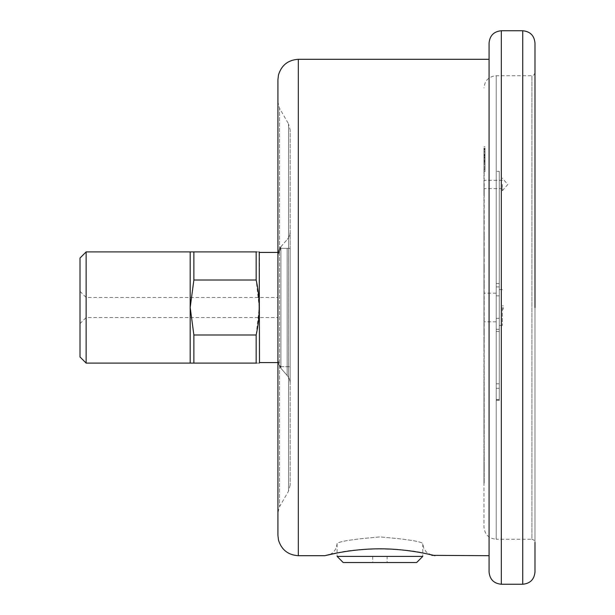 <?xml version="1.0" encoding="UTF-8"?>
<svg xmlns="http://www.w3.org/2000/svg" width="615" height="615" viewBox="0 0 615 615"><rect width="100%" height="100%" fill="white"/><g stroke="black" fill="none" stroke-linecap="round" stroke-linejoin="round"><path stroke-width="0.46" stroke-dasharray="3.08 2.31" d="M483.974 187.506L483.974 206.456M483.974 169.44L483.974 193.056M483.974 458.859L483.974 473.166M483.974 184.477L483.974 188.636L483.974 184.477M483.974 154.05L483.974 527.024L483.974 149.929L484.997 149.929L484.997 154.05L483.974 154.05L483.974 165.743L484.997 165.743L484.997 164.451L483.974 164.451L483.974 152.289M483.974 157.494L483.974 156.033L484.997 156.033L484.997 171.654L483.974 171.654L483.974 157.494L483.974 170.163L484.997 170.163L484.997 157.494L483.974 157.494M483.974 159.839L483.974 147.977L483.974 156.079L484.997 156.079L484.997 155.072L483.974 155.072L483.974 154.196L483.974 160.1L484.997 160.1L483.974 159.839M484.997 156.348L484.997 147.977L484.997 161.007L483.974 161.007L484.997 161.338L484.997 157.332L483.974 157.332L484.997 157.717L484.997 156.348L483.974 156.348M483.974 148.369L484.997 147.977L483.974 148.369M502.34 307.5L502.34 325.427L502.34 307.5M483.974 192.795L484.182 482.952L484.182 169.44M483.974 208.147L483.974 220.754M483.974 222.538L483.974 235.822M483.974 237.697L483.974 251.527M483.974 253.465L483.974 267.725M483.974 269.716L483.974 284.276M483.974 286.306L483.974 301.043M483.974 303.08L483.974 317.855M483.974 319.892L483.974 332.692M483.974 338.734L483.974 351.065M483.974 353.041L483.974 367.163M483.974 369.085L483.974 382.738M483.974 384.583L483.974 397.636M483.974 399.389L483.974 411.735M483.974 413.388L483.974 424.911M483.974 426.441L483.974 437.05M483.974 438.441L483.974 448.027M483.974 449.281L483.974 457.768M483.974 473.911L483.974 478.685M483.974 479.254L483.974 482.69M483.974 483.075L483.974 485.143M483.974 485.104L483.974 483.013M483.974 482.629L483.974 479.162M483.974 478.593L483.974 473.788M483.974 473.043L483.974 467.792M483.974 465.009L483.974 458.682M483.974 457.583L483.974 449.073M483.974 447.828L483.974 438.218M483.974 436.819L483.974 426.195M483.974 424.665L483.974 413.119M483.974 411.466L483.974 399.104M483.974 397.352L483.974 384.283M483.974 382.43L483.974 368.769M483.974 366.855L483.974 352.718M483.974 350.742L483.974 338.158M483.974 332.108L483.974 319.562M483.974 317.525L483.974 302.749M483.974 300.704L483.974 285.975M483.974 283.946L483.974 269.393M483.974 267.402L483.974 253.149M483.974 251.204L483.974 237.39M483.974 235.514L483.974 222.246M483.974 220.462L483.974 207.87M483.974 206.179L483.974 194.371M277.918 307.5L277.918 102.205L279.556 108.325L279.556 506.675L279.556 108.325L288.52 123.846L288.52 491.154L288.52 123.846L290.157 129.965L290.157 485.035L290.157 129.965M290.157 248.337L290.157 383.483L290.157 231.517L290.157 248.337L287.159 248.337L287.159 366.663L287.159 248.337L290.157 248.337M499.28 171.354L499.28 400.442L499.28 171.354L496.213 171.354L496.213 400.442L496.213 171.354M499.28 307.5L499.28 325.427L499.28 307.5M489.079 59.309L489.079 307.5M425.811 553.608C408.129 548.188 357.776 547.173 337.082 553M277.918 79.712L277.918 535.288M489.079 42.989L489.079 572.012M534.981 307.5L534.981 542.322L534.066 540.147L531.921 539.263L531.921 75.737L531.921 539.263L496.213 539.263L496.213 75.737L496.213 539.263C488.779 538.54 484.705 534.458 483.974 527.024M534.981 572.012L534.981 42.989M431.707 555.245L426.333 552.078L423.666 548.042L422.774 543.445L422.766 556.398L337.082 556.398L337.082 543.445C339.634 541.292 353.917 539.117 379.939 536.926C405.969 539.124 420.245 541.3 422.766 543.445C420.23 541.292 405.946 539.124 379.932 536.926C353.909 539.117 339.626 541.292 337.082 543.445C336.305 550.832 332.223 554.907 324.843 555.691M387.127 562.525L372.721 562.525L387.127 562.525L387.127 556.398L372.721 556.398L387.127 556.398M343.201 562.525L416.647 562.525M499.28 286.928L496.213 286.928M499.28 318.362L496.213 318.362M499.28 329.286L496.213 329.286M499.28 295.846L496.213 295.846M502.34 184.477L502.34 190.758L502.34 184.477M287.159 375.45L280.917 368.277L280.917 366.663L280.917 368.277L287.159 375.45A12.239 12.239 0 0 1 290.157 383.483A12.239 12.239 0 0 0 287.159 375.45L287.159 366.663L287.159 375.45A12.239 12.239 0 0 1 290.157 383.483M280.917 246.723L287.159 239.55L280.917 246.723L280.917 248.337L280.917 246.723L277.918 254.756L280.917 248.337L277.918 254.756L278.595 250.736L280.917 246.723M290.157 231.517A12.239 12.239 0 0 1 287.159 239.55A12.239 12.239 0 0 0 290.157 231.517A12.239 12.239 0 0 1 287.159 239.55M280.917 368.277L277.918 360.244C277.834 363.134 278.833 365.272 280.917 366.663C278.833 365.272 277.834 363.134 277.918 360.244L278.595 364.264L277.918 360.244L278.595 364.264L280.917 368.277M259.476 252.419L259.476 362.581M193.879 363.096L256.163 363.096C260.222 363.096 260.222 363.096 256.163 363.096L256.163 334.99L259.238 307.5L256.163 280.01L256.163 251.904C260.222 251.904 260.222 251.904 256.163 251.904L190.189 251.904L190.189 363.096L193.879 363.096L193.879 334.99L190.189 307.5L193.879 280.01L193.879 251.904M86.138 363.096L86.138 251.904M80.019 258.023L80.019 356.977M80.019 307.5L80.019 291.349L80.019 307.5M256.163 334.99L193.879 334.99M193.879 280.01L256.163 280.01M484.182 193.056L484.182 187.506M484.182 206.456L484.182 208.147M484.182 220.754L484.182 222.538M484.182 235.822L484.182 237.697M484.182 251.527L484.182 253.465M484.182 267.725L484.182 269.716M484.182 284.276L484.182 286.306M484.182 301.043L484.182 303.08M484.182 317.855L484.182 319.892M484.182 332.692L484.182 338.734M484.182 351.065L484.182 353.041M484.182 367.163L484.182 369.085M484.182 382.738L484.182 384.583M484.182 397.636L484.182 399.389M484.182 411.735L484.182 413.388M484.182 424.911L484.182 426.441M484.182 437.05L484.182 438.441M484.182 448.027L484.182 449.281M484.182 457.768L484.182 458.859M484.182 473.166L484.182 473.911M484.182 478.685L484.182 479.254M484.182 482.69L484.182 483.075M484.182 483.013L484.182 482.629M484.182 479.162L484.182 478.593M484.182 473.788L484.182 473.043M484.182 467.792L484.182 465.009M484.182 458.682L484.182 457.583M484.182 449.073L484.182 447.828M484.182 438.218L484.182 436.819M484.182 426.195L484.182 424.665M484.182 413.119L484.182 411.466M484.182 399.104L484.182 397.352M484.182 384.283L484.182 382.43M484.182 368.769L484.182 366.855M484.182 352.718L484.182 350.742M484.182 338.158L484.182 332.108M484.182 319.562L484.182 317.525M484.182 302.749L484.182 300.704M484.182 285.975L484.182 283.946M484.182 269.393L484.182 267.402M484.182 253.149L484.182 251.204M484.182 237.39L484.182 235.514M484.182 222.246L484.182 220.462M484.182 207.87L484.182 206.179M484.182 194.371L484.182 192.795M503.354 307.5L503.354 309.153L503.354 307.5M484.997 160.907L484.997 169.056L484.997 160.907L483.974 160.907L483.974 158.632L483.974 169.056L483.974 160.907M484.997 157.64L484.997 158.632L483.974 158.632L483.974 157.64L484.997 157.64M484.997 170.032L484.997 169.056L483.974 169.056L483.974 170.032L484.997 170.032M484.997 159.8L483.974 159.8M484.997 167.972L483.974 167.972M484.997 163.283L483.974 163.283L483.974 152.374L483.974 163.283L484.997 163.283L484.997 152.374L484.997 164.128L483.974 164.128L483.974 163.283M484.997 166.819L483.974 166.819M484.997 155.626L483.974 155.626M484.997 155.303L483.974 155.303M484.997 154.196L483.974 154.196M484.997 149.56L483.974 149.56M484.997 148.338L483.974 148.338L484.997 148.338M484.997 149.145L483.974 149.145M484.997 154.403L483.974 154.403M484.997 154.05L484.997 164.451L484.997 151.19L483.974 151.19M484.997 161.707L483.974 161.707M484.997 151.521L484.997 152.374L483.974 152.374L483.974 151.521L484.997 151.521M484.997 155.088L483.974 155.088M484.997 160.623L483.974 160.623M484.997 156.963L483.974 156.963M298.321 555.691L298.321 59.309M501.317 584.25L501.317 30.75M522.742 30.75L522.742 584.25M499.28 383.814L496.213 383.814M499.28 388.296L496.213 388.296M499.28 399.627L496.213 399.627M499.28 399.458L496.213 399.458M280.917 366.663L290.157 366.663L280.917 366.663L280.917 248.337L287.159 248.337L280.917 248.337L280.917 366.663M534.981 72.678L534.066 74.853L531.921 75.737L496.213 75.737C488.779 76.46 484.705 80.542 483.974 87.976M290.157 485.035L288.52 491.154L279.556 506.675L277.918 512.795M372.721 556.398L372.721 562.525M496.213 293.171L483.974 293.171M496.213 321.829L483.974 321.829M499.28 283.53L496.213 283.53M499.28 400.442L496.213 400.442M499.28 331.47L496.213 331.47M502.34 289.573L499.28 289.573M502.34 325.427L499.28 325.427M502.34 180.318L483.974 180.318M502.34 188.636L483.974 188.636M502.34 190.758L507.798 184.477L502.34 178.204M280.678 247.007L279.617 248.529L280.678 247.007M278.595 250.736L277.918 254.756L278.595 250.736M80.019 323.651L86.138 317.525L277.918 317.525M80.019 291.349L86.138 297.476L277.918 297.476M503.354 305.847L502.34 305.847M503.354 309.153L502.34 309.153M483.974 160.846L484.997 160.846M483.974 146.678L484.997 146.678M483.974 157.74L484.997 157.74M483.974 162.544L484.997 162.544"/><path stroke-width="0.92" d="M501.317 584.25L522.742 584.25L522.742 30.75L501.317 30.75L501.317 584.25C493.883 583.527 489.801 579.445 489.079 572.012L489.079 59.309L298.321 59.309L298.321 555.691L324.843 555.691C324.082 555.991 349.32 548.757 379.932 548.826C410.528 548.757 435.774 555.991 435.013 555.691L425.811 553.608M337.082 553L324.843 555.691M277.918 102.205L277.918 307.5L277.918 79.712L278.48 74.953C281.501 65.175 288.112 59.963 298.321 59.309M298.321 555.691C288.112 555.038 281.501 549.825 278.48 540.047L277.918 535.288L277.918 307.5M489.079 307.5L489.079 42.989C489.801 35.555 493.883 31.473 501.317 30.75M534.981 542.322L534.981 572.012C534.251 579.445 530.176 583.527 522.742 584.25M522.742 30.75C530.176 31.473 534.251 35.555 534.981 42.989L534.981 307.5M337.082 556.398L422.766 556.398L416.647 562.525L343.201 562.525L337.082 556.398M277.918 362.581L259.476 362.581L259.238 251.904M193.879 363.096L193.879 334.99L190.189 307.5L193.879 280.01L193.879 251.904L256.163 251.904C260.222 251.904 260.222 251.904 256.163 251.904L256.163 280.01C260.222 298.337 260.222 316.664 256.163 334.99L256.163 363.096C260.222 363.096 260.222 363.096 256.163 363.096L190.189 363.096L190.189 251.904L86.138 251.904L86.138 363.096L190.189 363.096M256.716 363.096L256.163 363.096M256.163 251.904L256.716 251.904M86.138 363.096L80.019 356.977L80.019 258.023L86.138 251.904M193.879 251.904L190.189 251.904M256.163 280.01L193.879 280.01M193.879 334.99L256.163 334.99M432.145 555.345L489.079 555.691M432.207 555.36L431.707 555.245M277.918 252.419L259.476 252.419M259.476 362.581L259.238 363.096"/></g></svg>
